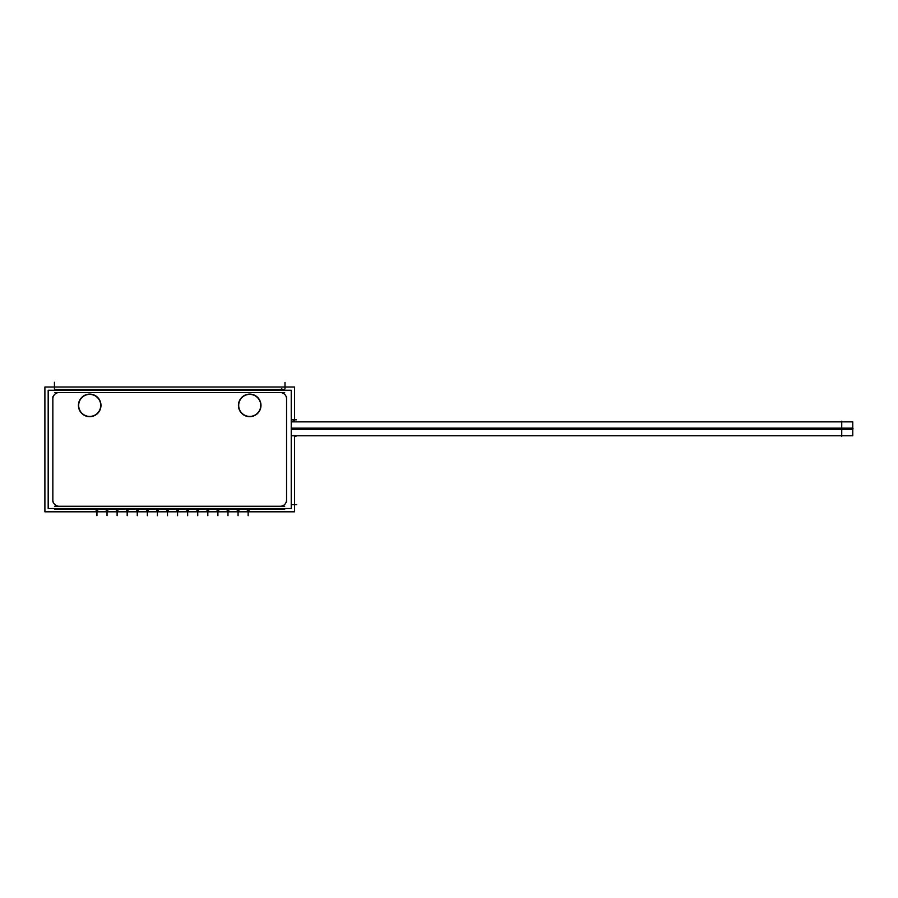 <?xml version="1.0" encoding="UTF-8"?>
<svg xmlns="http://www.w3.org/2000/svg" width="898" height="898" viewBox="0 0 898 898"><rect width="100%" height="100%" fill="white"/><g stroke="black" fill="none" stroke-linecap="round" stroke-linejoin="round"><path stroke-width="1.35" d="M260.734 405.402A11.023 11.023 0 0 0 249.711 394.379A11.023 11.023 0 0 0 238.688 405.402A11.023 11.023 0 0 0 249.711 416.425A11.023 11.023 0 0 0 260.734 405.402A11.023 11.023 0 0 0 249.711 394.379A11.023 11.023 0 0 0 238.688 405.402A11.023 11.023 0 0 0 249.711 416.425A11.023 11.023 0 0 0 260.734 405.402M100.722 405.402A11.023 11.023 0 0 0 89.699 394.379A11.023 11.023 0 0 0 78.676 405.402A11.023 11.023 0 0 0 89.699 416.425A11.023 11.023 0 0 0 100.722 405.402A11.023 11.023 0 0 0 89.699 394.379A11.023 11.023 0 0 0 78.676 405.402A11.023 11.023 0 0 0 89.699 416.425A11.023 11.023 0 0 0 100.722 405.402M48.178 508.526L48.178 390.271L291.233 390.271L291.233 508.526L48.178 508.526M54.722 508.526L54.722 509.402L58.538 509.379M280.872 509.379L284.688 509.402L284.688 508.526M284.688 390.271L284.688 389.395L280.872 389.418M58.538 389.418L54.722 389.395L54.722 390.271M54.722 509.402L284.688 509.402M284.688 389.395L54.722 389.395M294.51 435.788L294.51 511.804L44.9 511.804L44.9 386.993L294.51 386.993L294.51 421.869M293.758 421.398L291.233 421.398L293.758 421.364L291.233 421.398L293.758 421.364L291.233 421.398L293.758 421.364L291.233 421.398L293.758 421.364L293.758 419.467L293.758 421.364M291.233 419.467L293.758 419.467L291.233 419.467M249.027 509.402L247.174 509.761M238.947 509.402L237.094 509.761M228.878 509.402L227.014 509.761M218.798 509.402L216.934 509.761M208.718 509.402L206.854 509.761M198.638 509.402L196.774 509.761M188.558 509.402L186.694 509.761M178.478 509.402L176.625 509.761M168.397 509.402L166.545 509.761M158.317 509.402L156.465 509.761M148.237 509.402L146.385 509.761M138.157 509.402L136.305 509.761M128.077 509.402L126.225 509.761M117.997 509.402L116.145 509.761M107.917 509.402L106.065 509.761M97.837 509.402L95.985 509.761M238.453 404.695A11.27 11.27 0 0 0 249.711 416.672A11.27 11.27 0 0 0 260.959 404.695M260.959 406.109A11.27 11.27 0 0 0 249.711 394.121A11.27 11.27 0 0 0 238.453 406.109M100.958 406.109A11.27 11.27 0 0 0 89.699 394.121A11.27 11.27 0 0 0 78.452 406.109M78.452 404.695A11.27 11.27 0 0 0 89.699 416.672A11.27 11.27 0 0 0 100.958 404.695M852.774 427.437L852.774 430.232M852.774 428.627L852.774 425.832M852.774 427.033L852.774 425.618M841.74 421.173L841.74 436.495M291.233 428.155L852.774 428.155L852.774 435.788L291.233 435.788L841.74 435.788M291.233 429.502L852.774 429.502L852.774 421.869L291.233 421.869L841.74 421.869M852.774 432.106L852.774 430.647M852.774 431.837L852.774 429.031M248.937 509.761L248.937 511.007L248.039 511.007L248.039 509.761M247.332 509.761L247.332 511.007L248.23 511.007L248.23 509.761M238.857 509.761L238.857 511.007L237.959 511.007L237.959 509.761M237.252 509.761L237.252 511.007L238.15 511.007L238.15 509.761M228.777 509.761L228.777 511.007L227.879 511.007L227.879 509.761M227.172 509.761L227.172 511.007L228.07 511.007L228.07 509.761M218.697 509.761L218.697 511.007L217.799 511.007L217.799 509.761M217.103 509.761L217.103 511.007L217.989 511.007L217.989 509.761M208.617 509.761L208.617 511.007L207.719 511.007L207.719 509.761M207.023 509.761L207.023 511.007L207.909 511.007L207.909 509.761M198.537 509.761L198.537 511.007L197.639 511.007L197.639 509.761M196.943 509.761L196.943 511.007L197.829 511.007L197.829 509.761M188.457 509.761L188.457 511.007L187.559 511.007L187.559 509.761M186.863 509.761L186.863 511.007L187.761 511.007L187.761 509.761M178.376 509.761L178.376 511.007L177.49 511.007L177.49 509.761M176.783 509.761L176.783 511.007L177.681 511.007L177.681 509.761M168.296 509.761L168.296 511.007L167.41 511.007L167.41 509.761M166.702 509.761L166.702 511.007L167.6 511.007L167.6 509.761M158.228 509.761L158.228 511.007L157.33 511.007L157.33 509.761M156.622 509.761L156.622 511.007L157.52 511.007L157.52 509.761M148.148 509.761L148.148 511.007L147.25 511.007L147.25 509.761M146.542 509.761L146.542 511.007L147.44 511.007L147.44 509.761M138.067 509.761L138.067 511.007L137.169 511.007L137.169 509.761M136.462 509.761L136.462 511.007L137.36 511.007L137.36 509.761M127.987 509.761L127.987 511.007L127.089 511.007L127.089 509.761M126.382 509.761L126.382 511.007L127.28 511.007L127.28 509.761M117.907 509.761L117.907 511.007L117.009 511.007L117.009 509.761M116.302 509.761L116.302 511.007L117.2 511.007L117.2 509.761M107.827 509.761L107.827 511.007L106.929 511.007L106.929 509.761M106.222 509.761L106.222 511.007L107.12 511.007L107.12 509.761M97.747 509.761L97.747 511.007L96.849 511.007L96.849 509.761M96.142 509.761L96.142 511.007L97.04 511.007L97.04 509.761M59.145 506.259A6.297 6.297 0 0 1 52.847 499.95L52.847 398.847A6.297 6.297 0 0 1 59.145 392.549L280.266 392.549A6.297 6.297 0 0 1 286.563 398.847L286.563 499.95A6.297 6.297 0 0 1 280.266 506.259L59.145 506.259A6.297 6.297 0 0 1 52.847 499.95L52.847 398.847A6.297 6.297 0 0 1 59.145 392.549L280.266 392.549A6.297 6.297 0 0 1 286.563 398.847L286.563 499.95A6.297 6.297 0 0 1 280.266 506.259L59.145 506.259M59.145 508.526L59.145 509.402L59.145 508.526M280.266 508.526L280.266 509.402L280.266 508.526M280.266 390.271L280.266 389.395L280.266 390.271M59.145 390.271L59.145 389.395L59.145 390.271M54.722 506.259L284.688 506.259M286.563 501.971L286.563 396.826M284.688 392.549L54.722 392.549M52.847 396.826L52.847 501.971M281.837 389.395L281.837 388.778M291.233 419.826L296.486 419.826L291.233 419.826M284.992 388.755L284.992 382.458M291.233 504.676L296.677 504.676M54.43 388.598L54.43 382.301M248.14 511.007L248.14 515.699L248.14 511.007M238.06 511.007L238.06 515.699L238.06 511.007M227.98 511.007L227.98 515.699L227.98 511.007M217.9 511.007L217.9 515.699L217.9 511.007M207.82 511.007L207.82 515.699L207.82 511.007M197.74 511.007L197.74 515.699L197.74 511.007M187.66 511.007L187.66 515.699L187.66 511.007M177.579 511.007L177.579 515.699L177.579 511.007M167.499 511.007L167.499 515.699L167.499 511.007M157.419 511.007L157.419 515.699L157.419 511.007M147.339 511.007L147.339 515.699L147.339 511.007M137.259 511.007L137.259 515.699L137.259 511.007M127.179 511.007L127.179 515.699L127.179 511.007M117.11 511.007L117.11 515.699L117.11 511.007M107.03 511.007L107.03 515.699L107.03 511.007M96.95 511.007L96.95 515.699L96.95 511.007M294.51 436.271L296.014 436.271M248.14 511.804L248.14 515.699L248.14 511.804M238.06 511.804L238.06 515.699L238.06 511.804M227.98 511.804L227.98 515.699L227.98 511.804M217.9 511.804L217.9 515.699L217.9 511.804M207.82 511.804L207.82 515.699L207.82 511.804M197.74 511.804L197.74 515.699L197.74 511.804M187.66 511.804L187.66 515.699L187.66 511.804M177.579 511.804L177.579 515.699L177.579 511.804M167.499 511.804L167.499 515.699L167.499 511.804M157.419 511.804L157.419 515.699L157.419 511.804M147.339 511.804L147.339 515.699L147.339 511.804M137.259 511.804L137.259 515.699L137.259 511.804M127.179 511.804L127.179 515.699L127.179 511.804M117.11 511.804L117.11 515.699L117.11 511.804M107.03 511.804L107.03 515.699L107.03 511.804M96.95 511.804L96.95 515.699L96.95 511.804M841.74 428.829L853.1 428.829M291.233 428.829L852.774 428.829"/></g></svg>
